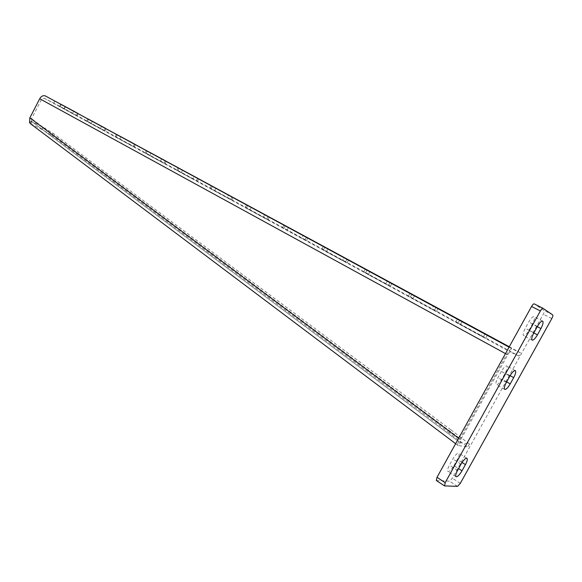 <?xml version="1.0" encoding="UTF-8"?>
<svg xmlns="http://www.w3.org/2000/svg" width="582" height="582" viewBox="0 0 582 582"><rect width="100%" height="100%" fill="white"/><g stroke="black" fill="none" stroke-linecap="round" stroke-linejoin="round"><path stroke-width="0.44" stroke-dasharray="2.91 2.18" d="M29.842 117.862L31.559 118.684L41.395 99.595L44.247 98.213L64.413 108.732L519.028 356.06L520.737 352.983L512.218 348.88C510.836 348.691 509.01 350.51 506.747 354.314L459.795 439.134C457.845 442.487 457.27 444.619 458.07 445.521L467.593 446.961L449.275 432.877L451.188 430.04L52.984 133.227L43.192 127.283L32.279 121.878L460.297 442.647L469.543 444.088L451.188 430.04M519.028 356.06L510.465 352.045C509.774 351.957 508.864 352.867 507.737 354.765L460.915 439.323L460.297 442.647L458.303 445.601L30.992 124.039L32.075 121.762L460.18 442.611M520.737 352.983L509.272 346.77M480.921 335.799L455.771 322.028L485.592 338.266L480.921 335.799L482.616 332.715M431.757 309.042L408.324 296.209L436.405 311.494L431.757 309.042L433.394 306.052M385.684 283.965L363.794 271.976L390.318 286.402L385.684 283.965L387.263 281.062M342.42 260.409L321.911 249.183L347.039 262.846L342.42 260.409L343.94 257.593M301.709 238.249L282.459 227.715L306.321 240.672L301.709 238.249L303.178 235.514M263.333 217.362L245.233 207.454L267.938 219.778L263.333 217.362L264.752 214.7M227.104 197.64L210.037 188.306L231.694 200.048L227.104 197.64L228.479 195.043M192.831 178.987L176.724 170.17L197.422 181.388L192.831 178.987L194.17 176.462M160.377 161.316L145.144 152.986L164.953 163.717L160.377 161.316L161.672 158.857M129.597 144.554L115.163 136.668L134.158 146.948L129.597 144.554L130.848 142.161M100.351 128.644L86.667 121.158L104.898 131.023L100.351 128.644L101.574 126.301M72.546 113.505L59.539 106.397L77.079 115.883L72.546 113.505L73.732 111.22M30.599 123.813L41.919 129.415L51.711 135.351L52.984 133.227M458.631 438.261L460.915 439.323L31.559 118.684L31.493 121.114L32.075 121.762M469.543 444.088L467.593 446.961M449.275 432.877L51.711 135.351M31.515 121.129L29.544 122.591L31.493 121.114M31.69 121.405L29.886 123.137M453.938 465.629L457.343 459.489C459.111 456.113 459.598 453.996 458.798 453.145C457.314 452.92 455.335 454.869 452.854 459.002L449.406 465.222C447.653 468.575 447.172 470.671 447.958 471.507C449.457 471.726 451.45 469.769 453.938 465.629L458.565 468.597M436.289 480.485L449.58 481.176L452.374 478.2L543.304 314.222C544.294 312.316 544.585 311.094 544.177 310.562L534.254 303.884M528.9 330.358L532.37 324.101C534.4 320.165 534.953 317.699 534.014 316.703C532.697 316.499 530.951 318.245 528.762 321.941L525.255 328.27C523.24 332.198 522.694 334.643 523.618 335.61C524.949 335.814 526.71 334.061 528.9 330.358L533.81 332.926M501.371 371.396L497.894 377.682C495.966 381.392 495.449 383.705 496.33 384.629C497.719 384.84 499.56 383.021 501.859 379.158L505.3 372.946C507.235 369.221 507.759 366.886 506.871 365.947C505.496 365.729 503.663 367.548 501.371 371.396L509.847 376.139M505.482 353.616L506.747 354.314M41.395 99.595L507.737 354.765M509.054 347.163L512.218 348.88M44.247 98.213L510.465 352.045M64.413 108.732L65.562 106.521M77.537 113.235L76.38 115.469M65.184 106.586L64.056 108.769M61.372 104.527L60.208 106.79M54.934 100.897L53.791 103.116M43.192 127.283L41.919 129.415M105.327 128.287L104.142 130.579M92.356 121.311L91.199 123.537M88.595 119.266L87.387 121.587M134.544 144.118L133.322 146.46M120.903 136.77L119.71 139.054M117.193 134.762L115.956 137.134M165.295 160.778L164.029 163.178M150.934 153.037L149.705 155.379M147.29 151.065L146.017 153.495M197.698 178.332L196.403 180.791M182.559 170.17L181.3 172.57M179.001 168.242L177.692 170.737M231.905 196.869L230.574 199.386M215.922 188.248L214.62 190.707M212.459 186.371L211.106 188.932M268.069 216.46L266.687 219.043M251.169 207.338L249.823 209.862M247.808 205.519L246.412 208.145M306.35 237.201L304.924 239.857M288.454 227.533L287.057 230.13M285.224 225.787L283.776 228.486M346.945 259.194L345.475 261.922M327.957 248.936L326.517 251.606M324.887 247.27L323.388 250.049M390.078 282.568L388.55 285.369M369.897 271.656L368.406 274.406M367.002 270.084L365.452 272.951M435.983 307.442L434.405 310.322M414.5 295.816L412.951 298.646M411.809 294.361L410.201 297.307M484.952 333.966L483.315 336.942M462.021 321.562L460.42 324.48M459.569 320.231L457.903 323.272M444.612 485.905L436.464 480.536M457.517 486.363L449.58 481.176M460.304 483.366L452.374 478.2M551.809 318.55L543.304 314.222M552.711 314.884L544.177 310.562M537.412 326.429L528.762 321.941M537.281 326.655L532.37 324.101M533.883 332.795L525.255 328.27M461.009 464.196L452.854 459.002M462.05 462.479L457.343 459.489M457.539 470.445L449.406 465.222M506.66 381.872L501.859 379.158M506.34 382.461L497.894 377.682M510.123 375.645L505.3 372.946M455.626 443.68L458.07 445.521M60.703 104.149L59.539 106.397M78.257 113.599L77.079 115.883M106.12 128.687L104.898 131.023M87.853 118.859L86.667 121.158M135.41 144.554L134.158 146.948M116.385 134.318L115.163 136.668M166.241 161.258L164.953 163.717M146.402 150.578L145.144 152.986M198.746 178.87L197.422 181.388M178.027 167.703L176.724 170.17M233.069 197.465L231.694 200.048M211.375 185.774L210.037 188.306M269.357 217.122L267.938 219.778M246.608 204.857L245.233 207.454M307.791 237.943L306.321 240.672M283.885 225.045L282.459 227.715M348.56 260.03L347.039 262.846M323.388 246.448L321.911 249.183M391.897 283.507L390.318 286.402M365.314 269.153L363.794 271.976M438.042 308.504L436.405 311.494M409.903 293.306L408.324 296.209M487.287 335.188L485.592 338.266M457.416 319.038L455.771 322.028M542.642 321.14L534.014 316.703M532.181 340.143L523.618 335.61M466.931 458.274L458.798 453.145M456.019 476.731L447.958 471.507M504.718 389.416L496.33 384.629M515.317 370.632L506.871 365.947"/><path stroke-width="0.87" d="M455.626 443.68L30.599 123.813L29.544 122.591L29.842 117.862L39.7 98.729L505.482 353.616M509.272 346.77L45.403 95.957C43.221 95.172 41.322 96.095 39.7 98.729M485.002 333.879L457.43 319.009L484.952 333.966M436.034 307.354L409.924 293.277L435.983 307.442M390.122 282.488L365.336 269.124L390.078 282.568M346.988 259.121L323.403 246.419L346.945 259.194M306.387 237.136L283.9 225.023L306.35 237.201M268.098 216.395L246.623 204.835L268.069 216.46M231.934 196.811L211.39 185.753L231.905 196.869M197.727 178.281L178.034 167.689L197.698 178.332M165.317 160.727L146.417 150.563L165.295 160.778M134.566 144.074L116.393 134.304L134.544 144.118M105.349 128.251L87.86 118.852L105.327 128.287M77.559 113.199L60.703 104.142L77.537 113.235M465.425 464.625C467.208 461.235 467.71 459.118 466.931 458.274C465.476 458.07 463.505 460.049 461.009 464.196L457.539 470.445C455.771 473.821 455.269 475.916 456.041 476.745C457.51 476.942 459.496 474.956 461.999 470.802L465.425 464.625L462.05 462.479M445.179 482.696L444.612 485.905L457.517 486.363L460.304 483.366L551.809 318.55C552.805 316.637 553.111 315.415 552.711 314.884L543.006 308.3C542.344 308.205 541.464 309.093 540.358 310.963L445.179 482.696L437.002 477.327L436.289 480.485L444.444 485.854M540.925 328.546C542.977 324.589 543.552 322.115 542.642 321.14C541.355 320.951 539.609 322.712 537.412 326.429L533.883 332.795C531.846 336.731 531.279 339.182 532.181 340.143C533.483 340.332 535.236 338.557 537.441 334.832L540.925 328.546L537.281 326.655M506.34 382.461C504.398 386.186 503.859 388.507 504.718 389.416C506.078 389.613 507.911 387.765 510.218 383.887L513.688 377.645C515.637 373.899 516.183 371.556 515.317 370.632C513.971 370.436 512.145 372.269 509.847 376.139L506.34 382.461M542.97 308.293L534.218 303.862C533.548 303.753 532.661 304.633 531.562 306.488L437.002 477.327M29.842 117.862L458.631 438.261M45.403 95.957L509.054 347.163M540.358 310.963L531.562 306.488M537.441 334.832L533.81 332.926M461.999 470.802L458.565 468.597M510.218 383.887L506.66 381.872M513.688 377.645L510.123 375.645M543.006 308.3L534.218 303.862"/></g></svg>
